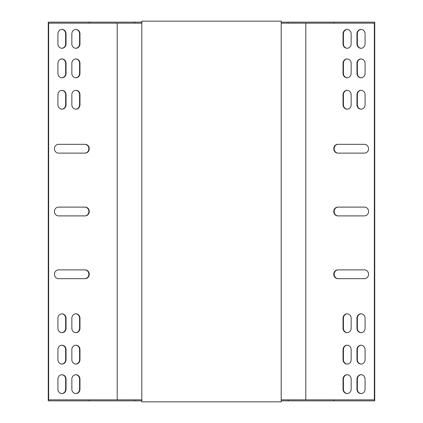 <?xml version="1.0" encoding="UTF-8"?>
<svg xmlns="http://www.w3.org/2000/svg" width="423" height="423" viewBox="0 0 423 423"><rect width="100%" height="100%" fill="white"/><g stroke="black" fill="none" stroke-linecap="round" stroke-linejoin="round"><path stroke-width="0.63" d="M281.184 22.155L374.736 22.155L374.736 400.845L281.184 400.845M141.816 400.845L48.264 400.845L48.264 22.155L89.11 22.155L89.11 23.159L48.645 23.159L48.645 399.841L141.816 399.841M333.89 22.155L333.89 23.159L374.355 23.159L374.355 399.841L281.184 399.841M141.816 22.155L89.11 22.155M333.89 23.159L281.184 23.159M141.816 23.159L89.11 23.159M338.199 278.672A4.394 4.061 90 0 1 334.138 274.278A4.394 4.061 90 0 1 338.199 269.885M361.205 109.166A4.394 4.061 90 0 1 357.34 104.772L357.34 94.731A4.394 4.061 90 0 1 361.205 90.337M347.283 109.166A4.394 4.061 90 0 1 343.418 104.772L343.418 94.731A4.394 4.061 90 0 1 347.283 90.337M347.283 364.05A4.394 4.061 90 0 1 343.418 359.661L343.418 349.615A4.394 4.061 90 0 1 347.283 345.226M347.283 77.774A4.394 4.061 90 0 1 343.418 73.385L343.418 63.339A4.394 4.061 90 0 1 347.283 58.95M347.283 48.264A4.394 4.061 90 0 1 343.418 43.876L343.418 33.829A4.394 4.061 90 0 1 347.283 29.441M361.205 48.264A4.394 4.061 90 0 1 357.34 43.876L357.34 33.829A4.394 4.061 90 0 1 361.205 29.441M347.283 374.736A4.394 4.061 -90 0 0 343.418 379.124L343.418 389.171A4.394 4.061 -90 0 0 347.283 393.559M361.205 374.736A4.394 4.061 -90 0 0 357.34 379.124L357.34 389.171A4.394 4.061 -90 0 0 361.205 393.559M361.205 364.05A4.394 4.061 90 0 1 357.34 359.661L357.34 349.615A4.394 4.061 90 0 1 361.205 345.226M361.205 77.774A4.394 4.061 90 0 1 357.34 73.385L357.34 63.339A4.394 4.061 90 0 1 361.205 58.95M361.205 332.663A4.394 4.061 90 0 1 357.34 328.269L357.34 318.228A4.394 4.061 90 0 1 361.205 313.834M347.283 332.663A4.394 4.061 90 0 1 343.418 328.269L343.418 318.228A4.394 4.061 90 0 1 347.283 313.834M338.199 153.115A4.394 4.061 90 0 1 334.138 148.722A4.394 4.061 90 0 1 338.199 144.328M338.199 215.894A4.394 4.061 90 0 1 334.138 211.5A4.394 4.061 90 0 1 338.199 207.106M337.813 269.885L364.494 269.885A4.394 4.061 90 0 1 368.555 274.278A4.394 4.061 90 0 1 364.494 278.672L337.813 278.672A4.394 4.061 90 0 1 333.752 274.278A4.394 4.061 90 0 1 337.813 269.885M365.075 94.731L365.075 104.772A4.394 4.061 90 0 1 361.015 109.166A4.394 4.061 90 0 1 356.954 104.772L356.954 94.731A4.394 4.061 90 0 1 361.015 90.332A4.394 4.061 90 0 1 365.075 94.731M351.153 94.731L351.153 104.772A4.394 4.061 90 0 1 347.093 109.166A4.394 4.061 90 0 1 343.032 104.772L343.032 94.731A4.394 4.061 90 0 1 347.093 90.332A4.394 4.061 90 0 1 351.153 94.731M343.032 359.661L343.032 349.615A4.394 4.061 90 0 1 347.093 345.221A4.394 4.061 90 0 1 351.153 349.615L351.153 359.661A4.394 4.061 90 0 1 347.093 364.055A4.394 4.061 90 0 1 343.032 359.661L343.418 359.661M351.153 63.339L351.153 73.385A4.394 4.061 90 0 1 347.093 77.779A4.394 4.061 90 0 1 343.032 73.385L343.032 63.339A4.394 4.061 90 0 1 347.093 58.945A4.394 4.061 90 0 1 351.153 63.339M305.797 399.841L305.797 23.159M351.153 43.876L351.153 33.829A4.394 4.061 90 0 0 347.093 29.436A4.394 4.061 90 0 0 343.032 33.829L343.032 43.876A4.394 4.061 90 0 0 347.093 48.27A4.394 4.061 90 0 0 351.153 43.876M365.075 43.876L365.075 33.829A4.394 4.061 90 0 0 361.015 29.436A4.394 4.061 90 0 0 356.954 33.829L356.954 43.876A4.394 4.061 90 0 0 361.015 48.27A4.394 4.061 90 0 0 365.075 43.876M351.153 379.124A4.394 4.061 -90 0 0 347.093 374.73A4.394 4.061 -90 0 0 343.032 379.124L343.032 389.171A4.394 4.061 -90 0 0 347.093 393.564A4.394 4.061 -90 0 0 351.153 389.171L351.153 379.124M365.075 379.124A4.394 4.061 -90 0 0 361.015 374.73A4.394 4.061 -90 0 0 356.954 379.124L356.954 389.171A4.394 4.061 -90 0 0 361.015 393.564A4.394 4.061 -90 0 0 365.075 389.171L365.075 379.124M356.954 359.661L356.954 349.615A4.394 4.061 90 0 1 361.015 345.221A4.394 4.061 90 0 1 365.075 349.615L365.075 359.661A4.394 4.061 90 0 1 361.015 364.055A4.394 4.061 90 0 1 356.954 359.661L357.34 359.661M365.075 63.339L365.075 73.385A4.394 4.061 90 0 1 361.015 77.779A4.394 4.061 90 0 1 356.954 73.385L356.954 63.339A4.394 4.061 90 0 1 361.015 58.945A4.394 4.061 90 0 1 365.075 63.339M365.075 318.228L365.075 328.269A4.394 4.061 90 0 1 361.015 332.668A4.394 4.061 90 0 1 356.954 328.269L356.954 318.228A4.394 4.061 90 0 1 361.015 313.834A4.394 4.061 90 0 1 365.075 318.228M351.153 318.228L351.153 328.269A4.394 4.061 90 0 1 347.093 332.668A4.394 4.061 90 0 1 343.032 328.269L343.032 318.228A4.394 4.061 90 0 1 347.093 313.834A4.394 4.061 90 0 1 351.153 318.228M337.813 144.328L364.494 144.328A4.394 4.061 90 0 1 368.555 148.722A4.394 4.061 90 0 1 364.494 153.115L337.813 153.115A4.394 4.061 90 0 1 333.752 148.722A4.394 4.061 90 0 1 337.813 144.328M337.813 207.106L364.494 207.106A4.394 4.061 90 0 1 368.555 211.5A4.394 4.061 90 0 1 364.494 215.894L337.813 215.894A4.394 4.061 90 0 1 333.752 211.5A4.394 4.061 90 0 1 337.813 207.106M58.506 207.106A4.394 4.061 90 0 0 54.445 211.5A4.394 4.061 90 0 0 58.506 215.894L85.187 215.894A4.394 4.061 90 0 0 89.248 211.5A4.394 4.061 90 0 0 85.187 207.106L58.506 207.106M58.506 269.885A4.394 4.061 90 0 0 54.445 274.278A4.394 4.061 90 0 0 58.506 278.672L85.187 278.672A4.394 4.061 90 0 0 89.248 274.278A4.394 4.061 90 0 0 85.187 269.885L58.506 269.885M58.506 144.328A4.394 4.061 90 0 0 54.445 148.722A4.394 4.061 90 0 0 58.506 153.115L85.187 153.115A4.394 4.061 90 0 0 89.248 148.722A4.394 4.061 90 0 0 85.187 144.328L58.506 144.328M57.925 104.772A4.394 4.061 90 0 0 61.985 109.166A4.394 4.061 90 0 0 66.046 104.772L66.046 94.731A4.394 4.061 90 0 0 61.985 90.332A4.394 4.061 90 0 0 57.925 94.731L57.925 104.772M71.847 328.269A4.394 4.061 90 0 0 75.907 332.668A4.394 4.061 90 0 0 79.968 328.269L79.968 318.228A4.394 4.061 90 0 0 75.907 313.834A4.394 4.061 90 0 0 71.847 318.228L71.847 328.269M71.847 104.772A4.394 4.061 90 0 0 75.907 109.166A4.394 4.061 90 0 0 79.968 104.772L79.968 94.731A4.394 4.061 90 0 0 75.907 90.332A4.394 4.061 90 0 0 71.847 94.731L71.847 104.772M57.925 328.269A4.394 4.061 90 0 0 61.985 332.668A4.394 4.061 90 0 0 66.046 328.269L66.046 318.228A4.394 4.061 90 0 0 61.985 313.834A4.394 4.061 90 0 0 57.925 318.228L57.925 328.269M79.968 349.615A4.394 4.061 90 0 0 75.907 345.221A4.394 4.061 90 0 0 71.847 349.615L71.847 359.661A4.394 4.061 90 0 0 75.907 364.055A4.394 4.061 90 0 0 79.968 359.661L79.968 349.615L79.582 349.615A4.394 4.061 90 0 0 75.717 345.226M57.925 73.385A4.394 4.061 90 0 0 61.985 77.779A4.394 4.061 90 0 0 66.046 73.385L66.046 63.339A4.394 4.061 90 0 0 61.985 58.945A4.394 4.061 90 0 0 57.925 63.339L57.925 73.385M71.847 73.385A4.394 4.061 90 0 0 75.907 77.779A4.394 4.061 90 0 0 79.968 73.385L79.968 63.339A4.394 4.061 90 0 0 75.907 58.945A4.394 4.061 90 0 0 71.847 63.339L71.847 73.385M66.046 349.615A4.394 4.061 90 0 0 61.985 345.221A4.394 4.061 90 0 0 57.925 349.615L57.925 359.661A4.394 4.061 90 0 0 61.985 364.055A4.394 4.061 90 0 0 66.046 359.661L66.046 349.615L65.66 349.615A4.394 4.061 90 0 0 61.795 345.226M71.847 379.124L71.847 389.171A4.394 4.061 -90 0 0 75.907 393.564A4.394 4.061 -90 0 0 79.968 389.171L79.968 379.124A4.394 4.061 -90 0 0 75.907 374.73A4.394 4.061 -90 0 0 71.847 379.124M71.847 43.876A4.394 4.061 90 0 0 75.907 48.27A4.394 4.061 90 0 0 79.968 43.876L79.968 33.829A4.394 4.061 90 0 0 75.907 29.436A4.394 4.061 90 0 0 71.847 33.829L71.847 43.876M117.203 399.841L117.203 23.159M57.925 43.876A4.394 4.061 90 0 0 61.985 48.27A4.394 4.061 90 0 0 66.046 43.876L66.046 33.829A4.394 4.061 90 0 0 61.985 29.436A4.394 4.061 90 0 0 57.925 33.829L57.925 43.876M57.925 379.124L57.925 389.171A4.394 4.061 -90 0 0 61.985 393.564A4.394 4.061 -90 0 0 66.046 389.171L66.046 379.124A4.394 4.061 -90 0 0 61.985 374.73A4.394 4.061 -90 0 0 57.925 379.124M84.801 215.894A4.394 4.061 90 0 0 88.862 211.5A4.394 4.061 90 0 0 84.801 207.106M84.801 278.672A4.394 4.061 90 0 0 88.862 274.278A4.394 4.061 90 0 0 84.801 269.885M84.801 153.115A4.394 4.061 90 0 0 88.862 148.722A4.394 4.061 90 0 0 84.801 144.328M61.795 109.166A4.394 4.061 90 0 0 65.66 104.772L65.66 94.731A4.394 4.061 90 0 0 61.795 90.337M75.717 332.663A4.394 4.061 90 0 0 79.582 328.269L79.582 318.228A4.394 4.061 90 0 0 75.717 313.834M75.717 109.166A4.394 4.061 90 0 0 79.582 104.772L79.582 94.731A4.394 4.061 90 0 0 75.717 90.337M61.795 332.663A4.394 4.061 90 0 0 65.66 328.269L65.66 318.228A4.394 4.061 90 0 0 61.795 313.834M75.717 364.05A4.394 4.061 90 0 0 79.582 359.661L79.582 349.615M61.795 77.774A4.394 4.061 90 0 0 65.66 73.385L65.66 63.339A4.394 4.061 90 0 0 61.795 58.95M75.717 77.774A4.394 4.061 90 0 0 79.582 73.385L79.582 63.339A4.394 4.061 90 0 0 75.717 58.95M61.795 364.05A4.394 4.061 90 0 0 65.66 359.661L65.66 349.615M75.717 374.736A4.394 4.061 -90 0 1 79.582 379.124L79.582 389.171A4.394 4.061 -90 0 1 75.717 393.559M75.717 48.264A4.394 4.061 90 0 0 79.582 43.876L79.582 33.829A4.394 4.061 90 0 0 75.717 29.441M61.795 48.264A4.394 4.061 90 0 0 65.66 43.876L65.66 33.829A4.394 4.061 90 0 0 61.795 29.441M61.795 374.736A4.394 4.061 -90 0 1 65.66 379.124L65.66 389.171A4.394 4.061 -90 0 1 61.795 393.559M333.89 400.845L333.89 399.841M89.11 400.845L89.11 399.841M288.185 400.845L288.185 399.841M134.815 400.845L134.815 399.841M134.815 22.155L134.815 23.159M288.185 22.155L288.185 23.159M281.184 401.85L281.184 21.15L141.816 21.15L141.816 401.85L281.184 401.85M79.582 33.829L79.968 33.829M79.582 43.876L79.968 43.876M65.66 33.829L66.046 33.829M65.66 43.876L66.046 43.876M79.582 379.124L79.968 379.124M79.582 389.171L79.968 389.171M65.66 379.124L66.046 379.124M65.66 389.171L66.046 389.171M65.66 359.661L66.046 359.661M79.582 73.385L79.968 73.385M79.582 63.339L79.968 63.339M65.66 73.385L66.046 73.385M65.66 63.339L66.046 63.339M79.582 359.661L79.968 359.661M65.66 328.269L66.046 328.269M65.66 318.228L66.046 318.228M79.582 104.772L79.968 104.772M79.582 94.731L79.968 94.731M79.582 328.269L79.968 328.269M79.582 318.228L79.968 318.228M65.66 104.772L66.046 104.772M65.66 94.731L66.046 94.731M343.418 43.876L343.032 43.876M343.418 33.829L343.032 33.829M357.34 43.876L356.954 43.876M357.34 33.829L356.954 33.829M343.418 379.124L343.032 379.124M343.418 389.171L343.032 389.171M357.34 379.124L356.954 379.124M357.34 389.171L356.954 389.171M357.34 349.615L356.954 349.615M343.418 73.385L343.032 73.385M343.418 63.339L343.032 63.339M357.34 73.385L356.954 73.385M357.34 63.339L356.954 63.339M343.418 349.615L343.032 349.615M357.34 328.269L356.954 328.269M357.34 318.228L356.954 318.228M343.418 104.772L343.032 104.772M343.418 94.731L343.032 94.731M343.418 328.269L343.032 328.269M343.418 318.228L343.032 318.228M357.34 104.772L356.954 104.772M357.34 94.731L356.954 94.731"/></g></svg>
